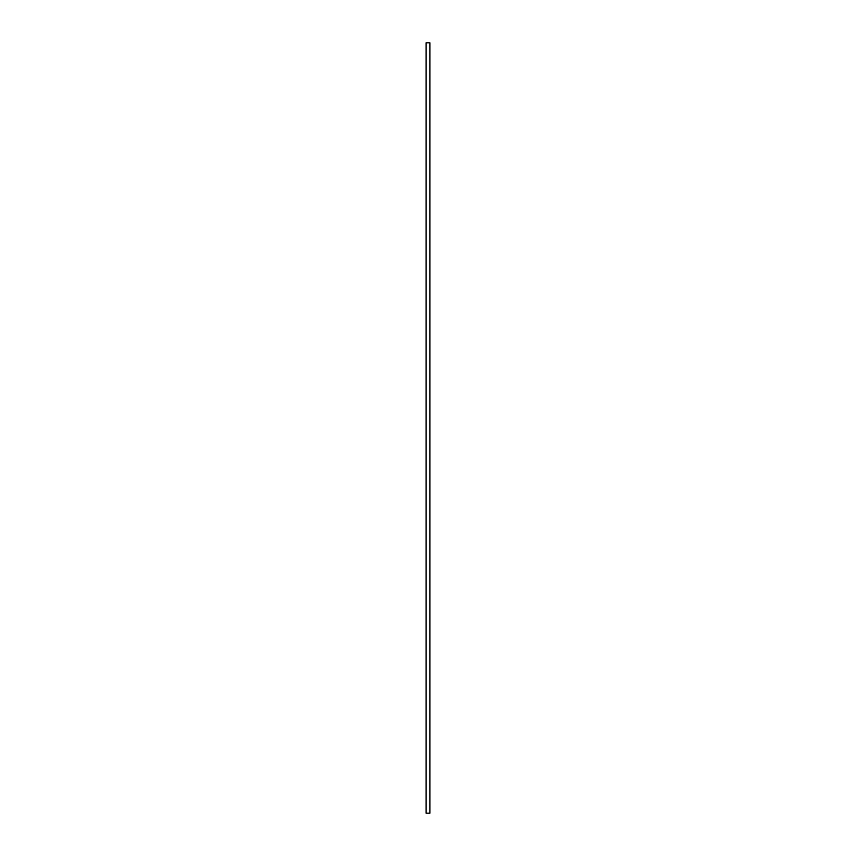 <?xml version="1.0" encoding="UTF-8"?>
<svg xmlns="http://www.w3.org/2000/svg" width="856" height="856" viewBox="0 0 856 856"><rect width="100%" height="100%" fill="white"/><g stroke="black" fill="none" stroke-linecap="round" stroke-linejoin="round"><path stroke-width="1.28" d="M426.074 813.2L426.074 42.8L429.926 42.8L429.926 813.2L426.074 813.2"/></g></svg>
